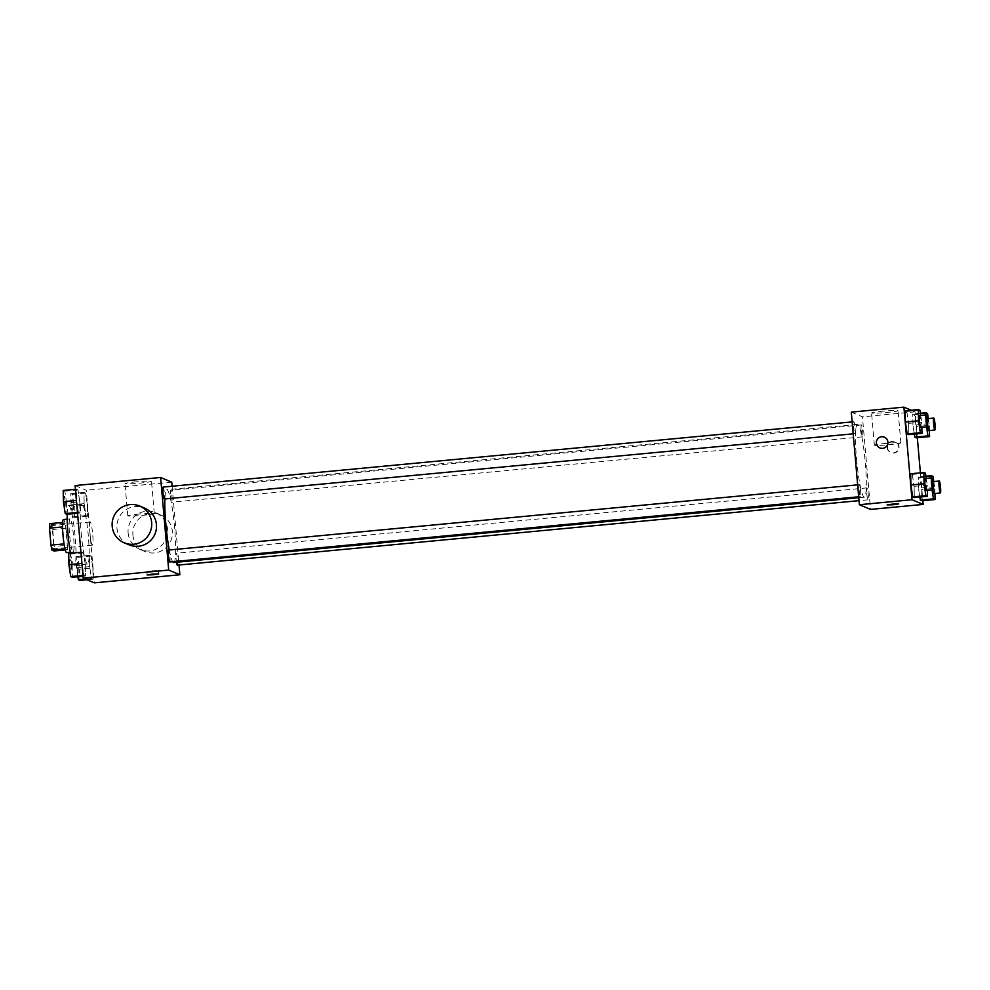 <?xml version="1.0" encoding="UTF-8"?>
<svg xmlns="http://www.w3.org/2000/svg" width="990" height="990" viewBox="0 0 990 990"><rect width="100%" height="100%" fill="white"/><g stroke="black" fill="none" stroke-linecap="round" stroke-linejoin="round"><path stroke-width="0.74" stroke-dasharray="4.95 3.71" d="M89.904 533.004A11.645 1.337 84.6 0 0 92.404 545.168A11.645 1.337 84.6 0 0 92.627 533.462A11.645 1.337 84.6 0 0 90.201 522.002A11.645 1.337 84.6 0 0 89.904 533.004M50.441 536.729A11.645 1.337 84.6 0 0 52.928 548.906A11.645 1.337 84.6 0 0 53.163 537.199A11.645 1.337 84.6 0 0 50.738 525.727A11.645 1.337 84.6 0 0 50.441 536.729M49.661 523.661L51.703 524.527A15.803 1.819 84.6 0 1 52.693 529.501L54.165 546.468A15.803 1.819 84.6 0 1 54.017 550.972M65.229 549.92L67.172 549.735L64.969 548.881M64.028 543.894L62.543 526.928M64.14 543.881A15.803 1.819 84.6 0 0 65.13 548.868M67.172 549.735A15.803 1.819 84.6 0 0 67.332 545.23L54.165 546.468M62.655 526.915A15.803 1.819 84.6 0 1 62.816 522.423L64.857 523.277A15.803 1.819 84.6 0 1 65.847 528.264L67.332 545.23M63.422 519.515A16.632 1.906 -95.4 0 1 66.887 535.899A16.632 1.906 -95.4 0 1 66.553 552.63M73.013 551.987A16.632 1.906 84.6 0 0 73.136 552.012A16.632 1.906 84.6 0 0 73.47 535.268A16.632 1.906 84.6 0 0 70.005 518.896A16.632 1.906 84.6 0 0 69.572 534.612A16.632 1.906 84.6 0 0 73.013 551.987M64.857 523.277L51.703 524.527M65.847 528.264L52.693 529.501M70.463 553.261A29.935 3.428 84.6 0 0 74.386 565.253A29.935 3.428 84.6 0 0 74.993 535.132A29.935 3.428 84.6 0 0 68.756 505.655A29.935 3.428 84.6 0 0 67.172 514.255M81.143 532.694A29.935 3.428 84.6 0 0 87.541 564.003A29.935 3.428 84.6 0 0 88.147 533.882A29.935 3.428 84.6 0 0 81.91 504.405A29.935 3.428 84.6 0 0 81.143 532.694M92.887 567.963L93.085 579.2L91.476 578.519L89.657 566.602L89.459 555.365L91.068 556.046L92.887 567.963L93.085 579.2L91.476 578.519L89.657 566.602L89.459 555.365L91.068 556.046L92.887 567.963L79.72 569.201L79.93 580.437M87.367 504.999L87.578 516.236L85.969 515.555L84.15 503.65L83.94 492.414L85.561 493.082L87.367 504.999L87.578 516.236L85.969 515.555L84.15 503.65L83.94 492.414L85.561 493.082L87.367 504.999L74.213 506.249L74.423 517.485L72.815 516.805L70.995 504.888L70.785 493.651L72.394 494.332L74.213 506.249M75.104 485.57L86.254 490.26L94.347 582.85M85.301 564.77L85.499 576.007L83.89 575.326L82.071 563.409L81.873 552.185L83.482 552.853L85.301 564.77L85.499 576.007L83.89 575.326L82.071 563.409L81.873 552.185L83.482 552.853L85.301 564.77L72.146 566.008L72.344 577.244M79.794 501.806L79.992 513.043L78.383 512.362L76.564 500.457L76.366 489.221L77.975 489.901L79.794 501.806L79.992 513.043L78.383 512.362L76.564 500.457L76.366 489.221L77.975 489.901L79.794 501.806L66.627 503.056L66.837 514.293M169.278 549.982A36.581 4.195 84.6 0 0 172.656 561.689M173.683 562.53A36.581 4.195 84.6 0 0 174.413 525.727A36.581 4.195 84.6 0 0 166.79 489.704A36.581 4.195 84.6 0 0 164.897 498.935M172.124 486.226L179.004 564.993M170.552 495.928A5.989 0.681 84.6 0 0 171.839 502.19A5.989 0.681 84.6 0 0 171.963 496.163A5.989 0.681 84.6 0 0 170.713 490.273A5.989 0.681 84.6 0 0 170.552 495.928M177.346 565.154A5.989 0.681 84.6 0 0 177.47 559.127A5.989 0.681 84.6 0 0 176.22 553.237A5.989 0.681 84.6 0 0 176.072 558.892A5.989 0.681 84.6 0 0 176.48 562.271M169.76 561.961A5.989 0.681 84.6 0 0 169.884 555.935A5.989 0.681 84.6 0 0 168.634 550.044M163.127 487.08A5.989 0.681 -95.4 0 1 164.402 493.342A5.989 0.681 -95.4 0 1 164.253 498.997M171.765 482.167L86.254 490.26M136.632 481.796A13.303 0.817 175 0 0 124.975 483.627A13.303 0.817 175 0 0 138.303 483.281A13.303 0.817 175 0 0 151.482 481.313A13.303 0.817 175 0 0 136.632 481.796M128.131 532.979A19.949 19.788 -67.2 0 0 166.097 538.783A19.949 19.788 -67.2 0 0 155.591 512.721A19.949 19.788 -67.2 0 0 128.131 532.979M128.972 544.809A19.949 19.788 112.8 0 1 118.466 518.748A19.949 19.788 112.8 0 1 144.441 508.019M132.907 534.984A19.949 19.788 -67.2 0 0 170.874 540.788A19.949 19.788 -67.2 0 0 160.38 514.726A19.949 19.788 -67.2 0 0 132.907 534.984M139.454 514.02A13.303 0.817 175 0 0 127.797 515.852A13.303 0.817 175 0 0 141.125 515.493A13.303 0.817 175 0 0 154.304 513.525A13.303 0.817 175 0 0 139.454 514.02M151.916 570.809L158.412 570.599L152.646 571.453L146.817 571.614L151.916 570.809M856.536 458.927A36.581 4.195 84.6 0 0 864.357 497.19A36.581 4.195 84.6 0 0 865.087 460.375A36.581 4.195 84.6 0 0 857.464 424.351A36.581 4.195 84.6 0 0 856.536 458.927M855.088 428.002A5.989 0.681 -95.4 0 1 854.927 433.657A5.989 0.681 -95.4 0 1 853.677 427.767A5.989 0.681 -95.4 0 1 853.801 421.74A5.989 0.681 -95.4 0 1 855.088 428.002M866.745 493.54A5.989 0.681 84.6 0 0 868.02 499.802A5.989 0.681 84.6 0 0 868.143 493.787A5.989 0.681 84.6 0 0 866.894 487.884A5.989 0.681 84.6 0 0 866.745 493.54M859.159 490.359A5.989 0.681 84.6 0 0 860.434 496.621A5.989 0.681 84.6 0 0 860.558 490.595A5.989 0.681 84.6 0 0 859.308 484.692A5.989 0.681 84.6 0 0 859.159 490.359M861.238 430.588A5.989 0.681 84.6 0 0 862.513 436.85A5.989 0.681 84.6 0 0 862.637 430.823A5.989 0.681 84.6 0 0 861.387 424.933A5.989 0.681 84.6 0 0 861.238 430.588M851.289 412.125L862.438 416.827L870.544 509.417M926.566 426.876L926.12 423.992L912.966 425.23L914.315 434.103L912.966 425.23L912.755 413.993L914.364 414.674L916.183 426.591L916.394 437.815L916.183 426.591L929.338 425.341L929.437 430.514M925.452 473.195L912.285 474.445L910.676 473.764L912.285 474.445L914.104 486.35L914.315 497.586L914.104 486.35L927.259 485.112L927.358 490.285M911.233 410.231L915.057 411.84L917.322 437.729M920.403 472.849L922.841 500.693M932.073 489.84L931.627 486.944L918.473 488.194L919.821 497.067L918.473 488.194L918.262 476.957L919.871 477.638L921.69 489.543L921.9 500.779L921.69 489.543L934.845 488.305L934.944 493.478M919.933 410.244L906.778 411.481L905.169 410.8L906.778 411.481L908.597 423.398L908.808 434.635L908.597 423.398L921.752 422.148L921.851 427.321M915.057 411.84L862.438 416.827M883.229 411.159A13.303 0.817 175 0 0 871.571 412.991A13.303 0.817 175 0 0 884.887 412.644A13.303 0.817 175 0 0 898.066 410.677A13.303 0.817 175 0 0 883.229 411.159M887.535 447.789A5.816 5.767 -67.2 0 0 898.611 449.485A5.816 5.767 -67.2 0 0 895.542 441.887A5.816 5.767 -67.2 0 0 887.535 447.789M884.392 437.184L884.392 437.184A5.816 5.767 112.8 0 1 887.894 442.01A5.816 5.767 112.8 0 1 879.875 447.913L879.875 447.913M887.127 447.616A5.816 5.767 -67.2 0 0 898.202 449.312A5.816 5.767 -67.2 0 0 895.146 441.713A5.816 5.767 -67.2 0 0 887.127 447.616M886.05 443.384A13.303 0.817 175 0 0 874.38 445.215A13.303 0.817 175 0 0 887.708 444.857A13.303 0.817 175 0 0 900.888 442.889A13.303 0.817 175 0 0 886.05 443.384M887.127 504.925L898.722 503.91M920.725 415.404L921.752 422.148M920.712 427.433A5.989 0.681 84.6 0 0 920.824 421.406A5.989 0.681 84.6 0 0 919.586 415.515M906.778 411.481L908.597 423.398M928.311 418.597L929.338 425.341M926.12 423.992L925.947 414.909M928.298 430.625A5.989 0.681 84.6 0 0 928.41 424.599A5.989 0.681 84.6 0 0 927.172 418.708A5.989 0.681 84.6 0 0 927.011 424.364A5.989 0.681 84.6 0 0 927.284 426.814M912.966 425.23L912.755 413.993L914.364 414.674L916.183 426.591M920.403 413.275L912.755 413.993M927.519 413.424L914.364 414.674M926.232 478.368L927.259 485.112M926.219 490.397A5.989 0.681 84.6 0 0 926.343 484.37A5.989 0.681 84.6 0 0 925.093 478.479M912.285 474.445L914.104 486.35M933.818 481.561L934.845 488.305M931.627 486.944L931.466 477.873M933.805 493.589A5.989 0.681 84.6 0 0 933.916 487.563A5.989 0.681 84.6 0 0 932.679 481.66A5.989 0.681 84.6 0 0 932.518 487.328A5.989 0.681 84.6 0 0 932.79 489.765M918.473 488.194L918.262 476.957L919.871 477.638L921.69 489.543M925.91 476.227L918.262 476.957M933.026 476.388L919.871 477.638M63.199 490.458L64.82 491.139L66.627 503.056M64.3 502.079A5.989 0.681 84.6 0 0 65.588 508.34A5.989 0.681 84.6 0 0 65.711 502.314A5.989 0.681 84.6 0 0 64.461 496.411A5.989 0.681 84.6 0 0 64.3 502.079M79.992 513.043L77.517 513.278M78.383 512.362L77.455 512.461M76.366 489.221L75.426 489.308M77.975 489.901L64.82 491.139M64.251 502.079A5.989 0.681 84.6 0 0 65.538 508.34A5.989 0.681 84.6 0 0 65.649 502.314A5.989 0.681 84.6 0 0 64.412 496.423A5.989 0.681 84.6 0 0 64.251 502.079M71.886 505.271A5.989 0.681 84.6 0 0 73.173 511.521A5.989 0.681 84.6 0 0 73.297 505.506A5.989 0.681 84.6 0 0 72.047 499.604A5.989 0.681 84.6 0 0 71.886 505.271M87.578 516.236L74.423 517.485M85.969 515.555L72.815 516.805M84.15 503.65L70.995 504.888M83.94 492.414L70.785 493.651M85.561 493.082L72.394 494.332M71.837 505.271A5.989 0.681 84.6 0 0 73.124 511.533A5.989 0.681 84.6 0 0 73.235 505.506A5.989 0.681 84.6 0 0 71.985 499.616A5.989 0.681 84.6 0 0 71.837 505.271M68.718 553.422L70.327 554.103L72.146 566.008M69.82 565.03A5.989 0.681 84.6 0 0 71.094 571.292A5.989 0.681 84.6 0 0 71.218 565.278A5.989 0.681 84.6 0 0 69.968 559.375A5.989 0.681 84.6 0 0 69.82 565.03M85.499 576.007L83.036 576.242M83.89 575.326L82.962 575.413M81.873 552.185L80.933 552.271M83.482 552.853L70.327 554.103M69.758 565.043A5.989 0.681 84.6 0 0 71.045 571.304A5.989 0.681 84.6 0 0 71.156 565.278A5.989 0.681 84.6 0 0 69.919 559.387A5.989 0.681 84.6 0 0 69.758 565.043M77.864 576.725L76.502 567.852L76.304 556.615L77.913 557.296L79.72 569.201M77.393 568.223A5.989 0.681 84.6 0 0 78.68 574.485A5.989 0.681 84.6 0 0 78.804 568.458A5.989 0.681 84.6 0 0 77.554 562.567A5.989 0.681 84.6 0 0 77.393 568.223M93.085 579.2L87.033 579.769M91.476 578.519L85.425 579.088M89.657 566.602L76.502 567.852M89.459 555.365L76.304 556.615M91.068 556.046L77.913 557.296M77.344 568.235A5.989 0.681 84.6 0 0 78.631 574.497A5.989 0.681 84.6 0 0 78.742 568.47A5.989 0.681 84.6 0 0 77.505 562.567A5.989 0.681 84.6 0 0 77.344 568.235M52.928 548.906L92.404 545.168M50.738 525.727L90.201 522.002M70.005 518.896L67.159 519.168M73.136 552.012L70.29 552.271M81.91 504.405L68.756 505.655M87.541 564.003L74.386 565.253M140.122 549.5L144.899 551.517M155.591 512.721L160.38 514.726M154.304 513.525L151.482 481.313M127.797 515.852L124.975 483.627M146.817 571.614L147.114 574.942M158.412 570.599L158.709 573.928M857.464 424.351L166.79 489.704M864.357 497.19L858.776 497.723M853.182 433.818L854.927 433.657M852.143 421.889L853.801 421.74M866.894 487.884L176.22 553.237M868.02 499.802L859.035 500.655M859.308 484.692L857.649 484.853M860.434 496.621L858.689 496.782M861.387 424.933L170.713 490.273M862.513 436.85L171.839 502.19M900.888 442.889L898.066 410.677M874.38 445.215L871.571 412.991"/><path stroke-width="1.49" d="M65.229 549.92L54.017 550.972L51.975 550.118A15.803 1.819 84.6 0 1 50.985 545.131L49.5 528.165A15.803 1.819 84.6 0 1 49.661 523.661L62.63 522.435M64.969 548.881L51.975 550.118M62.543 526.928L49.5 528.165M64.028 543.894L50.985 545.131M70.29 552.271L66.553 552.63A16.632 1.906 -95.4 0 1 66.441 552.606A16.632 1.906 -95.4 0 1 63.051 535.751A16.632 1.906 -95.4 0 1 63.422 519.515L67.159 519.168M67.172 514.255A29.935 3.428 84.6 0 0 67.988 533.944A29.935 3.428 84.6 0 0 70.463 553.261M179.004 564.993L179.858 574.757L94.347 582.85L83.197 578.16L75.104 485.57L160.615 477.477L171.765 482.167L172.124 486.226M179.858 574.757L168.708 570.067L83.197 578.16M152.213 574.138L158.709 573.928L152.943 574.782L147.114 574.942L152.213 574.138M164.897 498.935A36.581 4.195 84.6 0 0 165.85 524.279A36.581 4.195 84.6 0 0 169.278 549.982M172.656 561.689A36.581 4.195 84.6 0 0 173.683 562.53L858.776 497.723M168.708 570.067L160.615 477.477M176.48 562.271A5.989 0.681 84.6 0 0 177.346 565.154L859.035 500.655M857.649 484.853L168.634 550.044A5.989 0.681 84.6 0 0 168.486 555.699A5.989 0.681 84.6 0 0 169.76 561.961L858.689 496.782M853.182 433.818L164.253 498.997A5.989 0.681 -95.4 0 1 163.004 493.107A5.989 0.681 -95.4 0 1 163.127 487.08L852.143 421.889M139.664 506.014L144.441 508.019A19.949 19.788 112.8 0 1 156.432 524.552A19.949 19.788 112.8 0 1 128.972 544.809L124.183 542.792A19.949 19.788 112.8 0 1 113.689 516.731A19.949 19.788 112.8 0 1 151.656 522.534A19.949 19.788 112.8 0 1 124.183 542.792M922.841 500.693L923.163 504.43L870.544 509.417L859.382 504.714L851.289 412.125L903.907 407.15L911.233 410.231M923.163 504.43L912.013 499.74L859.382 504.714M892.225 504.133L898.722 503.91L892.955 504.776L887.127 504.925L892.225 504.133M916.394 437.815L914.785 437.147L914.315 434.103L914.785 437.147L916.394 437.815L929.548 436.578L927.939 435.897L926.566 426.876M914.315 497.586L912.706 496.918L910.887 485.001L910.676 473.764L910.887 485.001L912.706 496.918L914.315 497.586L927.469 496.349L925.86 495.668L924.041 483.751L923.831 472.515L925.452 473.195L926.232 478.368M917.322 437.729L920.403 472.849M912.013 499.74L903.907 407.15M921.9 500.779L920.292 500.099L919.821 497.067L920.292 500.099L921.9 500.779L935.055 499.542L933.446 498.861L932.073 489.84M908.808 434.635L907.199 433.954L905.38 422.037L905.169 410.8L905.38 422.037L907.199 433.954L908.808 434.635L921.962 433.385L920.354 432.704L918.534 420.8L918.324 409.563L919.933 410.244L920.725 415.404M887.894 442.01A5.816 5.767 112.8 0 1 879.875 447.913A5.816 5.767 112.8 0 1 876.818 440.315A5.816 5.767 112.8 0 1 887.894 442.01M879.875 447.913A5.816 5.767 112.8 0 1 876.818 440.315A5.816 5.767 112.8 0 1 884.392 437.184M898.722 503.91L887.127 504.925M921.851 427.321L921.962 433.385M926.157 414.897L919.586 415.515A5.989 0.681 84.6 0 0 919.425 421.171A5.989 0.681 84.6 0 0 920.712 427.433L927.284 426.814A5.989 0.681 84.6 0 0 927.407 420.787A5.989 0.681 84.6 0 0 926.157 414.897A5.989 0.681 84.6 0 0 926.009 420.552A5.989 0.681 84.6 0 0 927.284 426.814A5.989 0.681 84.6 0 0 928.298 430.625L934.869 430.007A5.989 0.681 84.6 0 0 934.993 423.98A5.989 0.681 84.6 0 0 933.743 418.077A5.989 0.681 84.6 0 0 933.595 423.745A5.989 0.681 84.6 0 0 934.869 430.007M920.354 432.704L907.199 433.954M918.534 420.8L905.38 422.037M918.324 409.563L905.169 410.8M929.437 430.514L929.548 436.578M925.947 414.909L925.91 412.756L927.519 413.424L928.311 418.597M927.939 435.897L914.785 437.147M925.91 412.756L920.403 413.275M927.358 490.285L927.469 496.349M931.664 477.848L925.093 478.479A5.989 0.681 84.6 0 0 924.932 484.135A5.989 0.681 84.6 0 0 926.219 490.397L932.79 489.765A5.989 0.681 84.6 0 0 932.914 483.751A5.989 0.681 84.6 0 0 931.664 477.848A5.989 0.681 84.6 0 0 931.516 483.504A5.989 0.681 84.6 0 0 932.79 489.765A5.989 0.681 84.6 0 0 933.805 493.589L940.376 492.958A5.989 0.681 84.6 0 0 940.5 486.932A5.989 0.681 84.6 0 0 939.25 481.041A5.989 0.681 84.6 0 0 939.102 486.696A5.989 0.681 84.6 0 0 940.376 492.958M925.86 495.668L912.706 496.918M924.041 483.751L910.887 485.001M923.831 472.515L910.676 473.764M934.944 493.478L935.055 499.542M931.466 477.873L931.417 475.707L933.026 476.388L933.818 481.561M933.446 498.861L920.292 500.099M931.417 475.707L925.91 476.227M77.517 513.278L66.837 514.293L65.229 513.612L63.41 501.695L63.199 490.458L75.426 489.308M77.455 512.461L65.229 513.612M76.403 500.47L63.41 501.695M83.036 576.242L72.344 577.244L70.736 576.576L68.916 564.659L68.718 553.422L80.933 552.271M82.962 575.413L70.736 576.576M81.91 563.434L68.916 564.659M87.033 579.769L79.93 580.437L78.321 579.756L77.864 576.725M85.425 579.088L78.321 579.756M933.743 418.077L927.172 418.708M939.25 481.041L932.679 481.66"/></g></svg>
